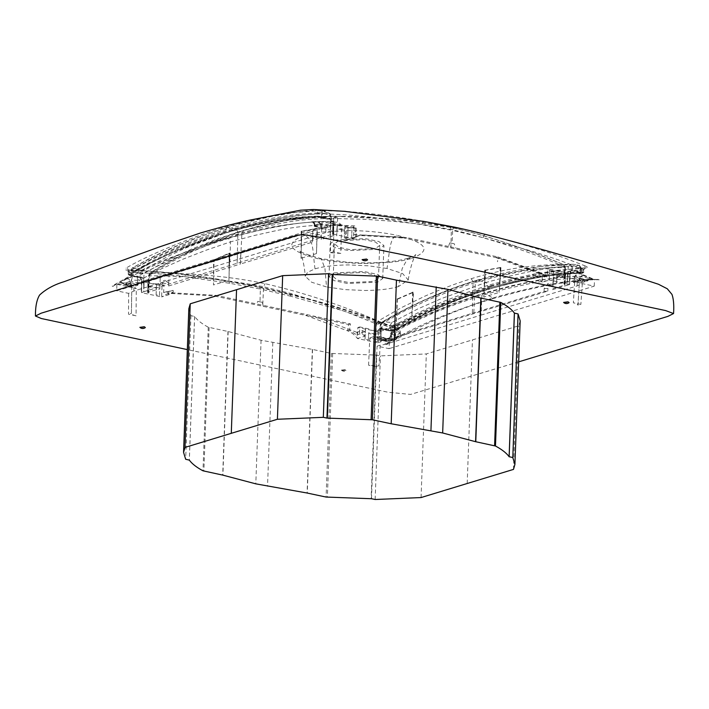 <?xml version="1.0" encoding="UTF-8"?>
<svg xmlns="http://www.w3.org/2000/svg" width="709" height="709" viewBox="0 0 709 709"><rect width="100%" height="100%" fill="white"/><g stroke="black" fill="none" stroke-linecap="round" stroke-linejoin="round"><path stroke-width="0.53" stroke-dasharray="3.54 2.66" d="M314.557 224.212L314.938 226.552A1.134 1.134 0 0 1 314.043 225.409L314.06 224.806C313.351 222.67 312.501 221.704 311.499 221.89L317.614 221.855L320.628 224.177L314.557 224.212L314.264 225.107C314.291 223.122 313.493 222.023 311.871 221.793L312.474 221.757C314.087 221.988 314.885 223.087 314.849 225.072L314.255 225.249L314.557 224.212L312.811 221.89L311.871 221.793M312.474 221.757L318.421 221.492L320.592 223.76L314.264 225.107M315.133 226.543L321.283 227.846L328.161 226.065L321.416 224.629L315.133 226.543L314.255 225.249M317.614 221.855C293.012 222.378 255.727 230.31 227.562 238.694L218.886 240.165C254.549 228.963 289.724 222.723 324.421 221.456L336.039 222.139C338.512 222.183 340.355 223.424 341.57 225.87L340.816 253.423L330.438 252.714L330.731 231.781L325.75 232.57L325.901 227.97L322.161 229.122L320.628 226.951L320.876 224.204L317.694 221.846L312.855 221.89M335.056 222.077L318.421 221.492M341.641 225.967L330.784 225.249L330.731 221.846C330.19 221.952 329.845 223.007 329.703 225.019L322.054 223.769L320.592 223.76L321.416 224.629L323.605 221.545M340.816 253.423L333.319 251.837L333.824 230.842L321.886 228.307L322.01 221.438M322.001 221.625L325.44 221.509M324.421 221.456L325.44 221.678M322.24 221.678C305.597 222.085 288.678 224.124 271.485 227.775C255.967 230.983 235.902 235.68 220.127 240.44C185.581 250.756 151.177 265.352 116.914 284.238L116.693 290.823L321.886 228.307M220.127 240.44L218.886 240.165L167.386 258.82C149.209 266.105 130.093 275.189 112.146 286.126L113.165 286.179L116.675 283.999L129.357 285.107L128.418 283.485L121.7 283.059C120.096 282.873 119.821 282.412 120.858 281.686L126.946 278.132L132.521 276.811L137.289 276.785C162.308 262.162 199.007 247.627 227.562 238.694C229.264 238.756 230.221 239.819 230.425 241.902L254.327 235.485L277.387 230.381C294.067 227.093 305.978 225.843 320.938 225.081L320.876 224.204M320.681 224.7L320.885 227.332L314.512 225.648M321.283 227.846L321.071 224.124C318.527 220.561 317.34 222.263 317.694 221.846M113.165 286.179L116.675 283.999M112.146 286.126L113.156 286.356M325.75 232.57L229.964 261.834L230.425 241.902L206.461 250.073L183.25 259.06L160.801 269.092L139.124 280.472L137.289 276.785L137.493 279.966L139.008 279.612M126.946 278.132C128.542 278.371 129.499 279.426 129.8 281.305L131.422 280.002L132.521 276.811M120.858 281.686L123.561 283.786L129.198 281.633C128.896 279.754 127.939 278.699 126.344 278.46M123.561 283.786L121.7 283.059L122.409 282.873L123.393 284.025A1.134 1.134 0 0 0 124.19 284.663L131.856 286.737L131.812 285.665C131.271 283.786 130.137 283.042 128.418 283.485L129.401 283.299L131.351 285.452L123.561 283.786L124.385 284.655L130.669 282.74L129.791 281.446L131.378 281.446L130.669 282.74L136.819 284.043L137.493 282.74L139.079 282.714L139.124 280.472L131.422 280.002L131.378 281.446L137.493 282.74L137.546 280.489M129.357 285.107L132.397 285.789L136.323 288.519C132.938 288.146 131.44 287.26 131.812 285.869L131.511 285.381L132.397 285.789M325.023 226.703L325.901 227.97L328.754 227.385L328.161 226.065L330.802 225.072M328.754 227.385L330.784 225.249L329.694 225.072M322.161 229.122L320.885 227.332M333.319 251.837L330.438 252.714M330.731 231.781L333.824 230.842M229.964 261.834L133.859 291.027L128.63 293.358L116.693 290.823M128.63 293.358L128.533 314.22L136.039 315.815L136.323 288.519M133.859 291.027L133.921 286.463L137.697 285.319L139.079 282.714M123.8 284.167L124.385 284.655L123.8 284.167M122.409 282.873L129.401 283.299C130.908 283.52 131.714 284.309 131.812 285.665L131.351 285.452M124.385 284.655L131.138 286.09L131.351 285.497L132.184 287.278L131.138 286.09L131.351 285.497M136.039 315.815C132.955 315.124 131.422 314.3 131.422 313.343L131.714 292.418M131.777 286.17L131.422 313.343L128.533 314.22M131.138 286.09L133.044 285.186L133.921 286.463L132.184 287.278M390.801 340.533L396.57 338.406L397.51 336.412L399.149 336.394L393.096 339.496L391.634 339.469L390.801 340.533L389.338 340.559L389.932 341.047L390.801 340.533L389.932 341.047L380.618 338.707C377.268 339.451 373.643 339.248 369.761 338.087L368.583 365.197L378.969 365.915L380.192 345.186L385.173 344.397L385.359 339.859L386.316 338.973L383.179 339.611L381.717 338.672M382.771 339.576L389.737 341.056A1.134 1.134 0 0 0 390.296 341.029L396.579 339.115L396.916 337.83L396.216 339.132L389.932 341.047L383.179 339.611L382.506 340.435L389.108 338.707L390.535 336.119L390.65 333.877L412.337 322.506L434.794 312.474L457.996 303.487L481.96 295.316L480.968 315.133L385.173 344.397M397.164 338.228L396.969 336.394L397.386 338.078A1.134 1.134 0 0 1 396.579 339.115M396.659 338.734L396.216 339.132L390.065 337.821L390.535 336.119M397.173 338.087L398.121 336.084L399.752 336.066L399.149 336.394M393.096 339.496L387.903 339.584L391.634 339.469L398.121 336.084L397.403 337.475M399.752 336.066C400.957 335.127 400.682 334.231 398.91 333.381L394.186 331.342C419.303 316.905 456.835 302.194 485.009 293.366L493.455 298.471C457.846 308.973 422.334 324.314 386.91 344.477L385.9 344.095L389.409 341.915L375.522 337.378L380.866 337.085L389.338 340.559M380.618 338.53L380.866 337.085C381.424 336.403 381.708 336.908 381.717 338.618L380.618 338.707L382.506 340.435M375.522 337.378L372.969 336.837L381.362 336.775L388.718 339.425M390.774 333.079L390.907 334.293L390.774 333.079L391.9 331.75L394.186 331.342L390.996 333.806L396.969 336.394L398.91 333.381M372.969 336.837L369.841 338.025L389.179 342.092C422.298 322.418 458.271 309.425 492.206 298.223C508.202 293.393 527.948 288.793 543.599 285.559C560.828 281.916 577.791 279.887 594.496 279.497L582.204 274.41L583.17 275.455L589.817 278.07C591.395 278.77 591.669 279.178 590.659 279.311L584.686 279.727L579.2 278.46L574.512 276.404C550.007 277.051 513.555 284.938 485.009 293.366L483.423 293.145L481.96 295.316L505.863 288.9L528.923 283.795C545.602 280.507 557.504 279.257 572.464 278.495L574.547 276.324L579.59 278.522L580.104 280.596L581.637 281.89L580.051 282.04L580.671 282.935L587.327 281.003A1.134 1.134 0 0 0 587.991 280.454L589.728 279.151L587.832 280.507L582.222 281.854L584.34 279.514L585.271 279.692M389.409 341.915L389.046 348.66L377.108 346.125L376.08 366.792L378.969 365.915M389.418 342.101L385.9 344.095M385.9 344.273L386.91 344.477M492.206 298.223L493.455 298.471L519.236 291.567L544.955 285.789L573.758 281.198C581.008 280.356 593.956 279.47 599.194 279.807L594.754 279.355M390.907 334.293L390.792 336.536L396.916 337.83L396.216 339.132L396.916 337.83M380.192 345.186L377.108 346.125M376.08 366.792L368.583 365.197M480.968 315.133L577.073 285.94L582.302 283.609L594.239 286.144L389.046 348.66M577.073 285.94L577.339 281.367L573.572 282.51L572.349 280.729L572.464 278.495L574.042 278.504L573.927 280.737L572.349 280.729M389.108 338.707L390.065 337.821L390.588 333.239L391.9 331.75L419.843 317.419L454.664 303.089L483.423 293.136L512.111 285.594L539.265 279.958L573.989 276.226L574.512 276.404L574.13 278.008L572.65 277.671M598.183 279.426L594.736 279.541M598.174 279.594L599.194 279.807M584.686 279.727L583.737 279.55L581.637 281.89L582.222 281.854L580.467 282.944A1.134 1.134 0 0 0 581.043 282.918M590.659 279.311L583.737 279.55L579.59 278.522M589.817 278.07L586.955 281.021L580.671 282.935L574.325 281.641L580.476 282.944M587.593 280.161L586.955 281.021L587.593 280.161L580.068 278.185L580.21 279.585L586.955 281.021M583.17 275.455C581.761 275.305 580.724 276.209 580.068 278.185L579.873 277.033L583.17 275.455M582.204 274.41C579.838 273.426 577.481 273.78 575.159 275.473L575.079 275.535C578.429 276.829 579.935 277.68 579.59 278.088L580.068 278.185M579.616 277.99L580.059 278.238L579.59 278.088L577.986 305.251L580.866 304.4L573.368 302.814L575.079 275.535M594.496 279.497L575.159 275.473M594.239 286.144L594.496 279.576M582.302 283.609L580.866 304.4M579.218 284.548L577.986 305.278C577.986 304.329 576.444 303.505 573.368 302.814M580.21 279.585L577.339 281.367L579.085 280.542L579.59 278.088L579.315 279.958L574.529 281.624L573.927 280.737L580.051 282.04L580.104 280.596L574.13 278.008L574.042 278.504M485.514 270.359L485.053 270.191L484.469 286.214L485.514 270.359L500.944 267.647L499.251 292.383L483.804 297.098L484.469 286.214M485.053 270.191L484.522 286.197M500.031 281.473L500.944 267.647M500.545 267.497L485.116 270.182M484.796 270.067L483.804 297.098M500.173 267.39L499.251 292.383M500.483 267.506L499.978 281.491M229.636 253.175L229.051 269.198L229.167 253.148L229.636 253.175L228.91 280.25L213.462 284.956L214.056 259.946L213.462 284.956M213.542 273.931L213.586 259.946L229.167 253.148M214.375 259.964L229.902 253.219L228.91 280.25M213.586 259.946L214.056 259.946M213.489 273.949L214.003 259.973M317.127 228.546L316.48 253.574L301.033 258.28L301.697 231.231L301.033 258.28M301.112 247.246L301.174 231.214L316.719 228.528M302.016 231.249L317.393 228.573L316.48 253.574M301.697 231.231L301.174 231.214M301.05 247.264L301.644 231.24M397.412 298.914L396.898 312.891M397.82 299.065L413.515 292.294L411.681 319.068L396.234 323.774L396.96 312.873M412.461 308.149L413.055 292.126L413.515 292.294M397.474 298.888L413.055 292.126M397.155 298.773L396.234 323.774M412.673 292.037L411.681 319.068M412.993 292.152L412.408 308.167M497.505 261.718L497.665 260.646M497.541 260.62L497.567 261.701M321.212 217.344L321.806 213.657L346.798 214.907L371.844 217.282L422.059 224.7L452.67 230.443L452.076 243.329L449.807 242.85L452.076 243.329L449.807 242.85L448.46 246.448L497.709 256.897L495.742 257.5L404.148 238.047L406.115 237.453L363.752 235.016L358.692 235.618L353.49 238.463L333.505 234.209L333.912 221.483L332.096 218.771L321.709 216.564L317.765 216.183L318.226 216.954L331.599 219.551L332.955 221.492L332.556 234.209L333.505 234.209L333.904 223.246L330.598 223.964L330.394 229.548M141.738 280.028L141.578 292.675L143.785 291.718L144.184 280.755L141.827 281.473L162.024 285.957L161.625 296.92L141.578 292.675L141.738 280.028L139.868 277.334L129.455 275.136C128.143 274.853 127.93 274.392 128.825 273.745L128.861 271.255L128.311 271.964L129.49 272.247L154.482 273.497L179.528 275.872L229.751 283.29L260.363 289.033L260.017 301.839L262.286 302.326L260.017 301.839L262.286 302.326L263.349 306.394L214.1 295.945L171.8 293.499L166.757 294.084L161.625 296.92L168.76 294.749L173.235 292.135L166.757 294.084M346.364 240.635L351.496 237.807L356.538 237.214L350.29 238.171L345.123 241.016L346.364 240.635L346.71 227.802L356.202 228.156L355.182 225.914L353.162 225.825L345.691 225.568L346.71 227.802M356.538 237.214L356.202 228.156M345.123 241.016L345.691 225.568M355.342 237.577L355.182 225.914M356.104 231.71L354.961 232.056M362.131 259.627L367.581 259.831M518.669 361.856L410.617 394.417L388.16 392.254L187.327 349.608M342.474 370.55L346.852 370.328L345.788 369.54L341.401 370.125L342.474 370.55M563.637 302.424L569.088 302.619M139.895 327.336L145.345 327.54M188.824 308.716L190.934 315.647L194.62 316.515C197.288 320.167 201.835 323.721 208.26 327.195L228.165 331.52L261.072 340.231L312.35 349.395L331.36 353.437L376.771 355.112L380.405 355.883L426.331 353.942L518.758 325.786L520.176 320.867M344.352 211.309L315.514 210.405C315.452 209.82 303.638 211.131 280.055 214.34C269.509 216.05 249.258 220.756 242.895 222.378L220.871 228.342C222.591 228.378 223.548 229.441 223.76 231.542L223.743 232.384C236.62 228.528 258.12 223.202 271.015 220.951C284.575 218.266 305.614 216.192 317.765 216.183L317.854 213.675L294.891 215.775L271.042 219.817L247.45 225.17L223.76 231.542L200.009 239.624L176.275 248.691L152.187 259.246L128.861 271.255C128.524 269.42 127.585 268.383 126.016 268.135C149.005 254.23 196.233 235.716 220.871 228.342M323.499 210.369C322.356 210.617 321.789 211.716 321.806 213.657L317.854 213.675C317.871 211.734 317.091 210.644 315.514 210.405M333.912 221.483L330.899 221.465L331.254 219.542L332.096 218.771M400.461 237.267L351.797 234.404L351.965 228.085L353.897 227.5L353.49 238.463L351.629 239.03L356.787 236.194L361.838 235.601L404.13 238.047L400.461 237.267L400.496 237.843M353.897 227.5L333.904 223.246M351.797 234.404L351.629 239.03M448.46 246.448L406.115 237.453M564.178 265.76L565.055 266.389L565.348 267.453L564.851 267.683C549.927 267.426 534.746 268.551 519.289 271.042L496.256 275.659L473.08 281.774L449.816 289.804L426.605 299.287C410.99 306.253 395.551 314.459 380.299 323.907L380.139 322.879L378.189 320.991L401.365 307.662L424.647 296.282C440.457 289.325 456.002 283.467 471.263 278.708C502.415 269.11 533.106 264.395 563.354 264.581L564.178 265.76L564.08 276.989L556.742 275.429L556.609 282.545L553.259 281.827L553.561 270.9L547.782 269.668L547.605 275.987L501.21 258.661L495.742 257.5M450.871 247.955L451.367 229.539L450.1 227.305C489.024 235.707 525.715 249.134 563.354 264.581L563.664 264.643C546.533 257.358 528.125 250.401 508.433 243.781C491.55 237.639 472.167 232.153 450.286 227.323L396.739 219.453L335.995 216.298L337.511 217.628L337.626 218.576L365.977 219.356L394.381 221.385L422.83 224.443L451.367 229.539C489.352 238.33 526.973 250.72 564.222 266.699L565.348 267.453L564.851 267.683L564.612 285.107L565.144 284.726L565.383 267.55L563.664 264.643M411.637 258.43C432.029 250.552 427.084 242.832 396.81 235.291C389.427 238.082 389.79 252.023 386.999 268.498L402.544 273.506L408.224 279.949L398.493 286.569L402.189 268.498L407.799 258.262L411.637 258.43C406.7 259.955 400.355 261.178 392.6 262.108L368.352 263.509C350.352 263.5 333.886 262.002 318.953 259.007L321.239 258.661L324.952 268.525L326.521 286.923L311.623 282.235L305.26 276.28L307.582 272.274L315.026 268.844C323.526 266.371 334.728 265.069 348.624 264.927L368.707 265.822L386.999 268.498M334.116 272.903L364.266 271.547L377.693 274.427L382.727 278.504L377.622 282.138L347.472 283.494L334.036 280.613L329.011 276.537L334.116 272.903M398.493 286.569C389.994 289.05 378.792 290.353 364.896 290.486L344.813 289.6L326.521 286.923M378.828 249.249L348.677 250.605L335.242 247.725L330.217 243.648L335.322 240.014L365.472 238.649L378.898 241.539L383.932 245.615L378.828 249.249M338.751 240.741L334.453 243.799L338.689 247.237L350.007 249.665L375.389 248.522L379.687 245.456L375.451 242.026L364.142 239.598L338.751 240.741M337.546 273.63L362.937 272.486L374.246 274.915L378.482 278.353L374.184 281.411L348.793 282.554L337.484 280.126L333.248 276.687L337.546 273.63M315.026 268.844C312.545 252.333 314.353 238.384 304.134 235.601C283.742 243.479 288.678 251.278 318.953 259.007M304.134 235.601C309.062 234.085 315.408 232.871 323.162 231.976L347.41 230.593C365.419 230.593 381.885 232.153 396.81 235.291M149.891 274.791L149.776 275.81L148.624 275.579L149.138 274.826L148.101 292.241L147.569 292.622L148.589 275.447L149.971 272.93L150.831 272.708L149.891 274.791L148.996 274.525L148.624 275.579L149.138 274.826C164.417 265.379 179.864 257.172 195.48 250.206L218.691 240.723L241.937 232.694L265.131 226.579L288.164 221.97C303.62 219.471 318.793 218.345 333.691 218.602L333.93 217.619L335.995 216.298L332.858 216.28L287.225 220.198L243.949 230.443C212.806 239.81 181.77 253.902 150.831 272.708C189.011 273.355 226.109 275.5 265.051 283.68C303.222 292.507 340.932 304.941 378.189 320.991L376.364 323.924L348.394 312.731L320.291 302.752L292.055 293.756L263.588 286.746L265.051 283.68M159.817 288.66L159.924 285.922C159.791 284.38 162.715 283.485 168.707 283.237L168.609 285.975L168.769 283.237L165.073 280.339L159.924 285.94L159.817 288.66L148.101 292.241L148.58 293.198L149.776 275.81C187.61 275.748 225.551 279.39 263.588 286.746L262.729 305.269L216.068 295.352L173.714 292.914L171.8 293.499M149.156 286.108L156.494 287.668L156.104 294.802L159.454 295.511L159.959 284.522L163.956 285.373L163.619 292.604L167.82 291.966L167.927 293.756L173.714 292.914M168.76 294.749L168.928 290.982L163.619 292.604L173.129 290.344L167.82 291.966M471.263 278.708L473.08 281.774L472.345 313.307L400.319 335.18L400.239 331.032L395.569 329.818L391.536 335.118L391.492 337.856L379.723 341.428L380.299 323.907L378.455 324.385L376.364 323.924L376.018 334.285L368.671 332.725L368.405 339.886L365.046 339.168L365.552 328.178L359.764 326.955L359.472 333.301L313.139 315.966L262.729 305.269M147.569 292.622L147.968 281.659L148.509 281.278L148.987 282.235L148.846 286.037M148.624 275.579L149.971 272.93C165.303 263.464 180.698 255.267 196.171 248.345L243.949 230.443L241.937 232.694L240.369 264.04L312.394 242.168L312.501 239.447L317.659 233.855L321.381 236.753L321.221 239.491L332.991 235.92L333.691 218.602L337.626 218.576L337.218 228.812L344.565 230.372L344.308 237.462L347.667 238.171L348.075 227.208L347.667 238.171M214.1 295.945L216.068 295.352M173.235 292.135L173.129 290.344M162.024 285.957L163.956 285.373M159.454 295.511L159.959 284.522M156.104 294.802L156.503 283.839L159.862 284.548M148.58 293.198L148.846 286.073C149.457 287.18 151.965 287.712 156.361 287.677L156.494 287.668M263.349 306.394L305.694 315.399L347.578 330.828L348.518 324.483L305.721 315.408L307.662 314.796L305.721 315.408M359.764 326.955L357.841 327.54L357.433 338.503L364.568 336.332L364.781 331.679L362.459 330.554L357.15 332.166L356.742 334.958L349.502 330.243L350.441 323.898L313.139 315.966M364.781 331.679L359.472 333.301M365.552 328.178L368.804 328.932C369.442 330.031 371.959 330.562 376.346 330.518L380.13 330.465L391.9 326.893L395.64 326.636L378.774 331.794L357.841 327.54M365.046 339.168L365.445 328.205M368.405 339.886L368.662 332.76C369.3 333.868 371.817 334.4 376.204 334.356L376.346 330.518M380.13 330.465L379.723 341.428L375.947 341.481M350.441 323.898L348.518 324.483M395.64 326.636L395.338 334.861L391.598 335.118L391.492 337.856M472.345 313.307L544.113 291.372L547.782 291.124L400 336.146L400.071 333.434C398.68 330.766 397.137 331.236 395.445 334.852L395.241 337.599L377.427 342.757L377.95 330.19L378.898 330.19L378.376 342.757L378.774 331.794M391.536 335.118L391.9 326.893M544.113 291.372L544.149 288.634L548.004 283.387L552.807 284.513L552.896 288.687L564.612 285.107L564.08 276.989M564.851 267.683L565.055 266.389M495.768 257.509L501.095 259.476L501.21 258.661M501.095 259.476L545.159 275.704L545.283 274.853L539.974 276.475L542.305 277.6L542.172 282.217L549.307 280.046L549.705 269.083L547.782 269.668M547.605 275.987L542.305 277.6M549.705 269.083L569.903 273.568L552.967 278.708L553.295 277.724L565.011 274.144L564.532 273.187C563.912 272.079 561.413 271.547 557.008 271.582L553.561 270.9M557.008 271.582L556.875 275.42C561.271 275.384 563.779 275.916 564.391 277.024L564.391 277.068M564.612 285.107L565.011 274.144L565.543 273.763L565.144 284.726M544.149 288.634L547.986 288.368C549.688 284.752 551.239 284.282 552.639 286.959L553.295 277.724L552.896 288.687M497.709 256.897L539.54 272.345C543.333 273.78 546.595 276.35 549.307 280.046L569.354 284.291L569.752 273.328L569.504 284.531L567.147 285.248L568.264 266.885L556.919 267.16L545.513 268.002L521.585 271.343L498.17 276.315L475.331 282.448L473.763 313.608M553.658 270.865L553.259 281.827M556.742 275.429L556.609 282.545M156.503 283.839C152.107 283.875 149.599 283.343 148.987 282.235L148.846 286.099M260.017 301.839L257.748 301.36L256.481 304.941M349.502 330.243L347.578 330.828C351.265 332.175 354.553 334.728 357.433 338.503L377.427 342.757L377.826 331.794M356.742 334.958L362.024 333.345L364.568 336.332M362.459 330.554L362.024 333.345M381.141 331.076L380.937 336.651L381.141 331.076M380.751 341.534L380.937 336.651M395.445 334.852L395.241 337.599M547.986 288.368L547.782 291.124M380.733 342.039L380.76 341.534L380.733 342.039M377.95 330.19L379.935 328.311L380.387 328.799L378.898 330.19L381.008 328.905L380.76 341.534M381.008 328.905L380.742 335.995L381.46 323.791L404.236 311.127L429.326 299.393L453.397 289.892L475.331 282.448L477.219 280.197L469.695 282.563C440.502 291.753 411.371 304.87 382.293 321.904L382.807 321.709C414.189 303.47 445.669 289.635 477.219 280.197L486.223 282.412L441.574 298.516L417.885 308.902L391.829 322.489L382.807 321.709L381.46 323.791L382.089 324.784L382.807 321.709M552.568 289.671L567.156 285.248L567.554 274.286L567.422 279.878M564.134 284.149L564.391 277.024M545.159 275.704L539.859 277.325L539.974 276.475M539.859 277.325L532.317 274.543L539.54 272.345M542.172 282.217C539.407 278.54 536.128 275.978 532.317 274.543M570.125 271.644L569.504 284.531L570.125 271.644L572.154 269.748L582.568 271.955C583.879 272.238 584.101 272.442 583.232 272.557L582.585 273.098L571.002 270.492L572.057 270.182L572.198 266.868L568.264 266.885L570.169 264.625L540.426 266.487L476.785 280.268L475.331 282.448L477.219 280.197M452.076 243.329L454.345 243.816L455.338 247.911M168.769 283.237L169.008 275.012C163.017 275.26 160.092 276.156 160.225 277.698L159.924 285.922L160.225 277.698L148.509 281.278L148.101 292.241M381.034 328.896L381.238 327.904L381.885 328.116L382.089 324.784L390.074 325.484L389.932 329.836L381.885 328.116L381.539 328.852L380.733 328.586L381.238 327.904L380.706 327.975L380.928 324.155L381.46 323.791M568.237 271.866L567.767 279.018L568.201 271.875L571.224 270.023L571.321 270.519L568.201 271.875L570.275 271.884L571.658 270.528L581.548 272.743L581.345 268.153L580.813 268.56C581.664 268.153 581.451 267.825 580.184 267.568L580.122 271.893L572.057 270.182L572.358 270.723L571.002 270.492M390.313 330.527L390.765 331.023L390.429 327.655L394.39 327.638L394.284 330.119L390.313 330.527L379.935 328.311L380.387 328.799L379.572 328.941L380.706 327.975M539.957 266.549C554.234 264.936 565.365 264.182 573.342 264.28L579.492 265.458L573.359 264.28L570.169 264.625L572.198 266.868L580.184 267.568L579.173 265.414L580.813 268.56L557.522 270.289L532.353 274.374L512.767 278.717L487.836 285.381L487.765 288.448C503.319 283.857 518.899 280.082 534.506 277.122C553.676 273.736 569.097 272.114 580.76 272.247L580.813 268.56M139.868 277.334L141.578 279.789L143.67 278.513L143.785 291.718L330.19 234.927L330.208 234.422L330.199 234.927L332.556 234.209L332.955 223.246M390.074 325.484L391.829 322.489L394.009 325.475L390.074 325.484M572.358 270.723L572.057 270.182L572.358 270.723L580.423 272.433L580.122 271.893L581.22 273.018C564.94 271.707 533.966 277.104 488.288 289.219L487.765 288.448L476.014 292.285L440.803 305.668L405.61 322.524L393.894 329.18L394.488 329.907L389.587 330.571L389.932 329.836L393.894 329.18L394.009 325.475L417.424 313.05L440.874 302.486L464.333 293.375L487.836 285.381L486.223 282.412L509.7 276.102L533.035 270.909L556.202 267.178L579.173 265.414M581.22 273.018C582.293 272.992 582.027 272.797 580.423 272.433L580.122 271.893L580.76 272.247M143.705 278.495L140.807 276.847L139.974 276.749L139.629 277.485L131.564 275.774L131.909 275.048L130.757 274.161L131.537 269.739C130.686 270.085 130.899 270.413 132.166 270.723L133.372 267.603L142.287 270.625L140.081 273.39L132.166 270.723L131.909 275.048L139.974 276.749L140.081 273.39L144.016 273.373L143.608 285.638L143.705 278.495L129.898 275.624L129.419 274.472C160.978 256.383 192.591 242.611 224.266 233.146L223.743 232.384L211.858 236.301L176.249 249.825L152.524 260.832L128.825 273.745L129.419 274.472M379.572 328.941L390.57 331.059L394.089 330.571L427.678 312.811C450.357 302.637 470.758 294.793 488.882 289.29C506.607 283.857 526.725 279.328 549.236 275.704L561.386 274.25L582.674 273.107L583.755 272.407L583.232 272.557L583.374 270.058C584.234 270.173 584.021 269.845 582.745 269.066L585.138 265.928C587.726 267.036 588.151 267.71 586.414 267.931C563.93 268.091 516.994 278.415 492.356 286.002L490.734 285.754L489.237 288.767C476.351 292.755 454.753 300.554 441.734 306.199C428.076 311.8 406.709 322.639 394.284 330.119L390.765 331.023L380.733 328.586M393.787 330.616L394.284 330.119L393.787 330.616C423.796 313.21 455.417 299.437 488.661 289.299L512.926 282.421L536.509 277.334L559.95 273.958L583.232 272.557L582.585 273.098C551.655 274.055 520.353 279.452 488.661 289.299L489.237 288.767L488.288 289.219C456.986 298.578 425.719 312.137 394.488 329.907M583.232 272.557L582.585 273.098M140.807 276.847L140.666 277.609L139.629 277.485M141.703 281.57L141.295 292.533L141.454 279.887L140.125 277.866L129.712 275.668L128.285 274.365L128.825 273.745M454.93 227.217C453.707 227.261 452.954 228.342 452.67 230.443L483.237 237.692L533.212 251.544L558.045 259.769L582.745 269.066L582.08 272.735M586.414 267.931L585.537 267.772L583.374 270.058L583.897 269.996L583.755 272.407M229.751 283.29L228.564 281.048C194.957 274.853 161.404 271.157 127.904 269.969L127.292 270.147C128.426 269.704 129.153 270.404 129.49 272.247L129.898 275.624M290.92 296.282L260.363 289.033L259.29 286.817L258.289 287.127L288.935 294.386L289.963 294.084L290.92 296.282L340.896 310.134L365.729 318.359L390.429 327.655L389.826 325.582L388.922 325.706C391.917 326.734 394.576 326.716 396.916 325.661L395.294 325.697L394.39 327.638L419.179 314.938L441.796 305.074L465.521 296.007L489.281 287.925L512.97 281.553L536.562 276.2L560.411 272.159L583.374 270.058M330.199 234.927L331.298 219.861L330.146 218.806L330.19 215.474L330.811 216.458L330.642 228.661L330.873 221.474M331.351 216.059L308.459 217.539L283.68 221.004L259.76 226.127L237.896 232.02L236.194 229.007L227.164 227.403L203.634 235.415L180.148 244.534L156.733 255.107L132.415 267.816L131.005 270.085L130.757 274.179L151.708 262.578L164.843 256.197C184.872 247.131 204.874 239.474 224.859 233.217C244.685 227.341 264.422 222.865 284.052 219.799L296.991 218.221L317.641 217.043L331.298 219.861L331.351 216.059L330.057 213.648L324.173 211.016L320.707 210.529L322.276 212.797L322.099 217.105L318.181 216.484L318.332 212.824L322.276 212.797L330.19 215.474L329.65 213.551C298.923 214.056 267.772 219.205 236.194 229.007L185.652 247.982L167.554 256.569L142.287 270.625L144.016 273.373L167.2 260.495L191.412 249.169L214.987 239.828L237.896 232.02L237.161 263.358L237.568 252.395L330.598 223.964M258.289 287.127L227.607 281.367C209.208 278.167 190.659 275.464 171.959 273.257C157.717 271.644 142.828 270.608 127.292 270.147C124.669 269.987 124.243 269.314 126.016 268.135M131.005 270.085L132.415 267.816L150.317 258.103C167.803 249.373 185.279 241.893 202.747 235.68L226.836 227.465L241.547 223.388L271.627 216.405L295.077 212.514L320.707 210.529L329.65 213.551L330.811 216.458M131.316 273.417L130.81 273.913C147.552 262.56 178.828 248.992 224.638 233.226L248.646 226.401L271.964 221.368L295.157 217.893L306.696 216.91L318.181 216.484L317.543 217.025C286.923 218.115 255.949 223.521 224.638 233.226L225.214 232.694C209.651 237.586 193.991 243.329 178.251 249.914C158.896 258.262 143.253 266.097 131.316 273.417L130.81 273.913C129.712 274.702 129.96 275.322 131.564 275.774M318.181 216.484L317.543 217.025L322.4 217.636L322.099 217.105L331.254 219.542M351.965 228.085L347.968 227.243M348.075 227.208L344.716 226.499L344.308 237.462M344.565 230.372L344.716 226.481C344.078 225.391 341.561 224.859 337.174 224.904L337.032 228.741C341.419 228.697 343.936 229.229 344.574 230.336M337.218 228.812L336.766 235.867L336.872 228.75M337.174 224.904L333.39 224.957L332.991 235.92L336.766 235.867M312.394 242.168L312.501 239.429C312.385 237.887 315.328 236.992 321.319 236.753L321.221 239.491M312.501 239.447L312.447 239.137C313.094 235.867 314.831 234.112 317.659 233.855M312.501 239.429L312.802 231.205L169.008 275.012M333.39 224.957L321.62 228.528L321.381 236.753M321.62 228.528C315.629 228.768 312.687 229.663 312.802 231.205L312.447 239.137M143.9 286.321L144.184 280.755L237.568 252.395M168.609 285.975L240.369 264.04L240.768 253.078M330.19 234.927L330.314 229.53M236.194 229.007L237.896 232.02L236.194 229.007M463.553 229.122L485.568 234.484C503.913 239.084 522.365 244.268 540.94 250.029C555.076 254.478 569.806 259.778 585.138 265.928M318.226 216.954C287.269 217.911 255.949 223.308 224.266 233.146L225.214 232.694L225.365 229.645L227.164 227.403M226.836 227.465L252.59 220.605C269.996 216.245 287.331 213.205 304.613 211.477L320.707 210.529L318.332 212.824L295.316 214.543L272.123 218.204L248.806 223.344L225.365 229.645L211.592 234.183L180.653 245.828L155.227 257.145L131.537 269.739M288.935 294.386C322.453 302.424 355.776 312.864 388.922 325.706M396.916 325.661C397.022 325.041 409.004 319.165 432.871 308.06C443.533 303.363 463.89 295.724 470.28 293.455L492.356 286.002M190.934 315.647L185.669 459.264M194.576 316.418L189.303 460.035M228.165 331.52L222.901 475.145M261.072 340.231L255.798 483.848M272.797 342.722L267.532 486.339M312.35 349.395L307.077 493.021M513.484 469.402L518.758 325.786M421.057 497.558L426.331 353.942M375.141 499.499L380.405 355.883M371.507 498.728L376.771 355.112M378.189 320.991L378.455 324.385M335.995 216.298L335.517 218.647M341.57 225.87L322.232 221.757M116.914 284.309L136.252 288.421M129.8 281.305L129.198 281.633L129.8 281.305M137.697 285.319L136.819 284.043L133.044 285.186M390.065 337.821L382.993 339.584M573.572 282.51L574.325 281.641M353.162 225.825L354.482 228.068M363.752 235.016L361.838 235.601M150.831 272.708L148.996 274.525M376.55 322.923L380.139 322.879M400.408 332.424L400.071 333.434L400.408 332.424M379.935 328.311L380.387 328.799M572.154 269.748L571.658 270.528M381.539 328.852L389.587 330.571M330.447 219.347L330.146 218.806L330.447 219.347L322.099 217.105M337.511 217.628L333.93 217.619M424.239 221.465C423.007 221.509 422.28 222.591 422.059 224.7M483.237 237.692C483.573 235.601 484.353 234.537 485.568 234.484M194.62 316.515L189.347 460.132M208.26 327.195L202.987 470.811M209.137 327.487L203.873 471.104M227.952 331.484L222.688 475.101M312.545 349.44L307.281 493.065M467.187 483.458L472.451 339.841M331.36 353.437L326.096 497.062M332.636 353.605L327.372 497.231M376.382 355.112L371.117 498.737M490.743 285.754L461.63 295.804L425.347 310.524L395.294 325.697L389.826 325.582C356.787 312.642 323.499 302.149 289.963 294.093L259.29 286.817L228.564 281.048L227.607 281.367M314.938 226.552L321.088 227.864M389.693 337.839L385.944 338.991M380.795 336.722L381.362 336.775M577.932 280.498L574.157 281.641M574.547 276.324L573.998 276.226M351.496 237.807L350.29 238.171M341.401 370.125A4.103 4.103 0 0 0 346.852 370.328M408.224 279.949C409.616 271.52 411.468 264.36 413.799 258.448L415.766 254.487C415.775 255.063 413.125 256.321 407.799 258.262M329.011 276.537L330.217 243.648M378.482 278.353L379.687 245.456M333.248 276.687L334.453 243.799M382.727 278.504L383.932 245.615M407.888 258.236C393.734 262.658 366.713 264.005 344.751 261.94L321.221 258.661C307.077 254.815 299.854 252.014 299.57 250.259L300.492 252.218C302.991 259.512 304.578 267.532 305.26 276.28M400.231 331.032L400.372 335.472M553.348 278.025L552.798 284.513M571.454 270.501L570.408 271.795L569.628 284.433L570.036 273.47M540.426 266.487C522.161 268.871 503.833 272.646 485.426 277.813L476.82 280.259M358.692 235.618L356.787 236.194M382.293 321.904L380.928 324.155M159.862 285.621C160.518 282.359 162.255 280.596 165.073 280.339M128.285 274.365L128.311 271.964L127.079 269.881L127.904 269.969M490.734 285.754L521.204 277.751L557.256 270.563L585.643 267.754C585.98 266.823 583.09 270.28 583.897 269.996M333.168 216.272L343.635 216.369M450.295 227.323C430.23 223.158 411.707 220.472 394.7 219.267L362.166 216.963L343.475 216.369M332.858 216.28C303.408 216.467 273.594 221.217 243.4 230.514M424.186 221.447C397.846 216.715 371.516 213.356 345.186 211.362M579.483 265.476L581.345 268.153"/><path stroke-width="1.06" d="M367.581 259.831L366.526 259.042L362.131 259.627A4.103 4.103 0 0 0 367.581 259.831M187.327 349.608L41.335 318.527L35.45 316.01L41.157 313.192L292.79 236.54C295.618 235.521 299.189 234.909 303.496 234.697C337.342 239.527 366.145 247.592 397.705 253.662L665.609 310.577L673.55 313.564L667.851 316.391L518.669 361.856M568.024 301.83L563.637 302.424A4.103 4.103 0 0 0 569.088 302.619L568.024 301.83M145.345 327.54L144.29 326.752L139.895 327.336A4.103 4.103 0 0 0 145.345 327.54M326.964 418.097L372.376 419.772L391.191 423.769L442.664 432.977L475.571 441.689L495.476 446.014C501.892 449.488 506.439 453.042 509.115 456.693L512.793 457.562L514.911 464.492L520.176 320.867L518.066 313.945L514.38 313.077C511.712 309.425 507.165 305.871 500.74 302.397L480.835 298.064L447.928 289.361L396.455 280.144L377.64 276.147L332.229 274.48L328.595 273.709L282.669 275.65L190.242 303.807L188.824 308.716L183.56 452.342L184.978 447.423L277.405 419.267L323.322 417.326L326.964 418.097L332.229 274.48M454.903 227.208L424.239 221.465L344.352 211.309M424.239 221.465L463.553 229.122C485.08 234.085 513.13 241.397 547.694 251.066L633.828 276.218L658.457 284.247L667.302 288.785L671.964 294.403C673.577 298.932 674.099 305.322 673.55 313.564M328.595 273.709L323.322 417.326M514.911 464.492L513.484 469.402L421.057 497.558L375.141 499.499L371.507 498.728L326.096 497.062L307.077 493.021L255.798 483.848L222.901 475.145L202.987 470.811C196.57 467.337 192.024 463.783 189.347 460.132L185.669 459.264L183.56 452.342M282.669 275.65L277.405 419.267M190.242 303.807L184.978 447.423M391.191 423.769L396.455 280.144M430.939 430.487L436.203 286.87M442.664 432.977L447.928 289.361M475.571 441.689L480.835 298.064M509.159 456.791L514.424 313.174M512.793 457.562L518.066 313.945M327.354 418.097L332.618 274.472M371.099 419.604L376.364 275.978M236.549 289.751L231.285 433.367M372.376 419.772L377.64 276.147M475.774 441.725L481.048 298.108M494.59 445.722L499.863 302.105M495.476 446.014L500.74 302.397M509.115 456.693L514.38 313.077M345.469 211.379L313.475 209.501L300.616 210.183L249.887 220.109C234.528 223.557 218.009 227.873 200.319 233.039L158.391 247.29L64.111 281.686C54.114 284.681 45.943 289.13 39.615 295.024C36.753 299.641 35.361 306.634 35.45 316.01M454.921 227.217L463.234 229.051"/></g></svg>
